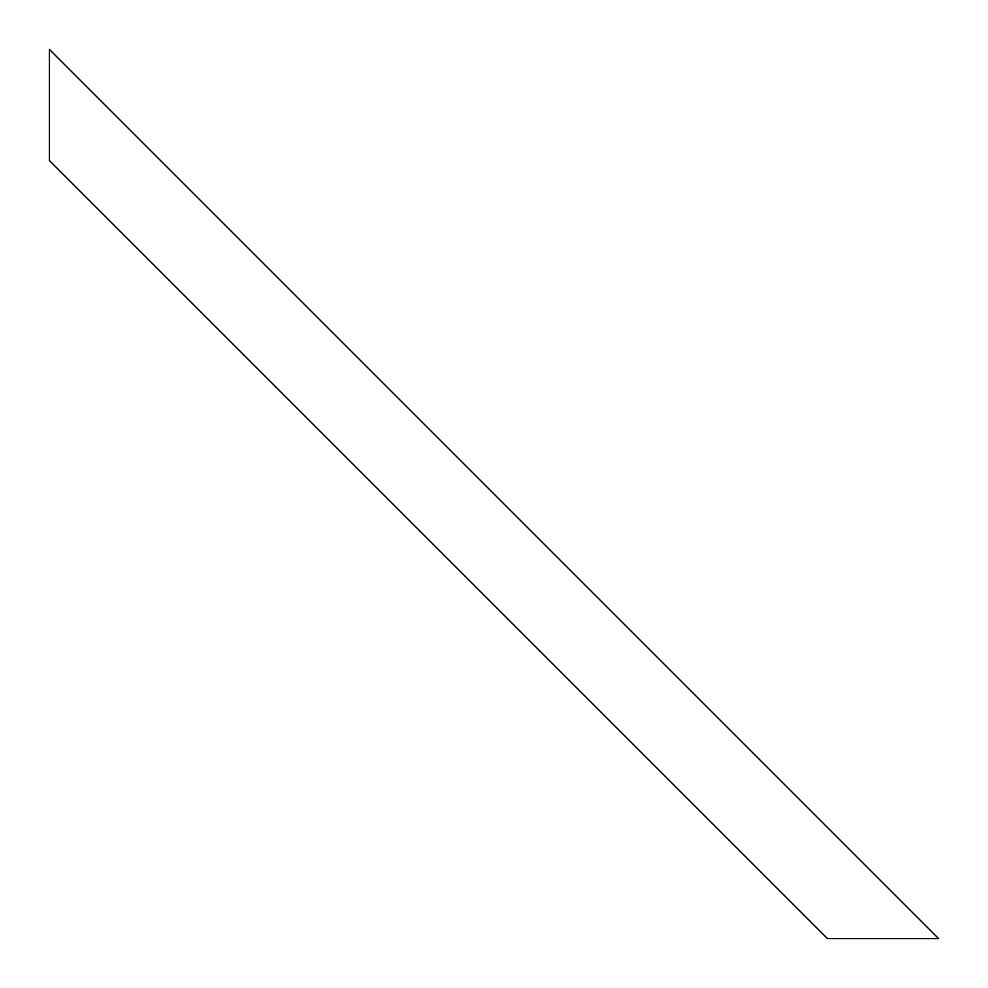<?xml version="1.0" encoding="UTF-8"?>
<svg xmlns="http://www.w3.org/2000/svg" width="988" height="988" viewBox="0 0 988 988"><rect width="100%" height="100%" fill="white"/><g stroke="black" fill="none" stroke-linecap="round" stroke-linejoin="round"><path stroke-width="1.48" d="M49.4 160.55L49.4 49.4L938.6 938.6L49.4 49.4L49.4 160.55L827.45 938.6L49.4 160.55M827.45 938.6L938.6 938.6L827.45 938.6"/></g></svg>
